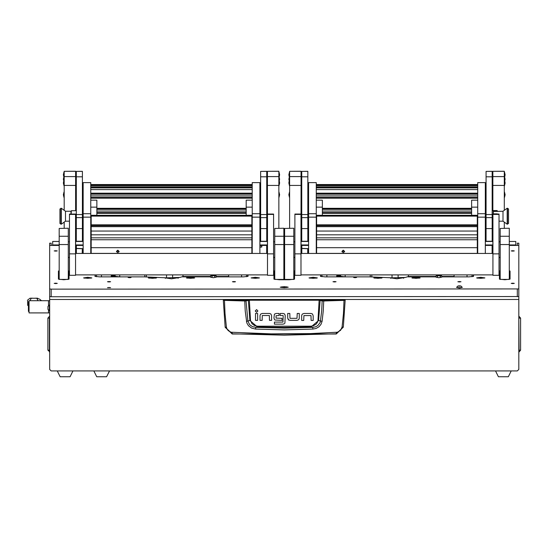 <?xml version="1.0" encoding="UTF-8"?>
<svg xmlns="http://www.w3.org/2000/svg" width="548" height="548" viewBox="0 0 548 548"><rect width="100%" height="100%" fill="white"/><g stroke="black" fill="none" stroke-linecap="round" stroke-linejoin="round"><path stroke-width="0.82" d="M518.846 243.168L517.326 243.168L518.846 243.154L518.846 245.436L509.325 245.436M509.325 241.469L515.798 241.442L515.798 245.436M59.163 241.469L52.69 241.469L52.69 244.97L59.163 244.97M49.642 296.434L49.642 369.427L51.163 370.948L517.326 370.948L518.846 369.427L518.846 299.461L49.642 299.461M59.163 245.436L49.642 245.436L49.642 243.154L51.163 243.154L51.163 245.436M49.642 245.436L49.642 288.967L51.163 289.152L518.846 288.967L518.846 299.461M52.69 245.436L52.69 244.97M49.642 300.742L48.498 300.742L48.498 305.681L48.498 300.742L29.044 300.742L29.044 312.935L48.498 312.935L48.498 310.223L48.498 312.935L49.642 312.935M29.044 311.408L28.441 311.408L28.441 302.27L29.044 302.27M47.964 309.188L49.354 310.846L49.354 305.058L47.964 306.442L47.964 309.456L47.964 307.695M90.776 217.152L83.159 217.152L83.159 182.635L90.776 182.635L90.776 253.423M259.868 217.152L252.251 217.152L252.251 182.635L259.868 182.635L259.868 253.423M91.153 253.423L91.153 239.771L251.875 239.771L251.875 247.669L91.153 247.669M91.153 234.832L91.153 231.051L251.875 231.051L251.875 234.832L91.153 234.832L91.153 239.771M251.875 226.667L91.153 226.667L91.153 224.796L251.875 224.796L251.875 231.051M251.875 216.138L91.153 216.138L91.153 215.282L251.875 215.282L251.875 224.796M91.153 247.682L251.875 247.682L251.875 253.382L91.153 253.382M82.392 241.271L82.392 176.792L76.302 176.792L76.302 241.271L82.392 241.271M82.392 171.408L76.302 171.408L82.392 171.346L82.392 176.792M266.725 241.271L266.725 176.792L260.629 176.792L260.629 241.271L266.725 241.271M266.725 171.408L260.629 171.408L266.725 171.346L266.725 176.792M267.486 253.868L267.486 275.281L273.582 275.281L273.582 214.069L267.486 214.069L267.486 253.868L273.582 253.868M69.445 253.868L69.445 275.281L75.542 275.281L75.542 214.069L69.445 214.069L69.445 253.868L75.542 253.868M278.836 171.319L267.41 171.319L278.836 171.257L278.836 185.443L267.41 185.443L267.41 176.607L278.836 176.607M278.836 228.208L278.836 185.443M267.486 241.826L267.41 185.443M75.617 171.319L64.191 171.319L75.617 171.257L75.617 185.443L64.191 185.443L64.191 176.607L75.617 176.607M75.542 241.826L75.617 221.707M75.617 210.74L75.617 185.443M64.191 228.208L64.191 222.118M64.191 210.329L64.191 185.443M68.301 228.208L59.163 228.468L68.301 228.208M59.163 236.257L68.301 236.257L68.301 244.545L59.163 244.545L59.163 228.468M274.726 228.468L283.864 228.208L274.726 228.468L274.726 236.257L283.864 236.257L283.864 244.545L274.726 244.545L274.726 236.257M64.013 175.059L64.013 172.017L63.383 174.73M279.22 176.942L279.644 174.723L279.007 172.017L279.007 185.738L279.644 183.032L279.329 181.114L279.644 183.032L278.836 185.745M59.924 214.535L59.924 208.987L61.294 208.226L61.294 224.221L60.999 208.226L60.999 224.221L59.924 223.461L59.924 214.535M61.294 224.221L65.486 221.173L65.486 211.275L61.294 208.226M70.966 214.069L71 211.364M508.565 208.987L508.565 223.461L507.201 224.221L507.201 208.226L507.489 224.221L507.489 208.226L508.565 208.987M507.201 208.226L503.002 211.275L503.002 221.173L507.201 224.221M503.002 211.275L493.33 211.439L493.33 213.85M497.522 214.056L497.146 214.069M64.191 192.033L63.383 194.739L64.013 197.444L64.013 192.053L63.383 194.739L64.191 197.444M64.191 185.745L63.383 183.032L63.698 181.114L63.383 183.032L64.013 185.738L64.013 176.477L63.383 179.189L64.191 181.888M500.187 228.468L509.325 228.208L500.187 228.468L500.187 236.257L509.325 236.257L509.325 244.545L500.187 244.545L500.187 236.257M293.769 228.208L284.624 228.468L293.769 228.208M284.624 236.257L293.769 236.257L293.769 244.545L284.624 244.545L284.624 228.468M301.078 171.319L289.652 171.319L301.078 171.257L301.078 185.443L289.652 185.443L289.652 176.607L301.078 176.607M301.003 241.826L301.078 185.443M289.652 228.208L289.652 185.443M504.297 171.319L492.871 171.319L504.297 171.257L504.297 185.443L492.871 185.443L492.871 176.607L504.297 176.607M504.297 228.208L504.297 222.118M504.297 210.329L504.297 185.443M492.953 241.826L492.871 221.865M492.871 210.583L492.871 185.443M492.953 253.868L492.953 275.281L499.043 275.281L499.043 214.069L492.953 214.069L492.953 253.868L499.043 253.868M294.906 253.868L294.906 275.281L301.003 275.281L301.003 214.069L294.906 214.069L294.906 253.868L301.003 253.868M316.237 217.152L308.62 217.152L308.62 182.635L316.237 182.635L316.237 253.423M485.336 217.152L477.719 217.152L477.719 182.635L485.336 182.635L485.336 253.423M316.614 253.423L316.614 239.771L477.335 239.771L477.335 247.669L316.614 247.669M316.614 234.832L316.614 231.051L477.335 231.051L477.335 234.832L316.614 234.832L316.614 239.771M477.335 226.667L316.614 226.667L316.614 224.796L477.335 224.796L477.335 231.051M477.335 216.138L316.614 216.138L316.614 215.282L477.335 215.282L477.335 224.796M316.614 247.682L477.335 247.682L477.335 253.382L316.614 253.382M492.186 241.271L492.186 176.792L486.097 176.792L486.097 241.271L492.186 241.271M492.186 171.408L486.097 171.408L492.186 171.346L492.186 176.792M307.86 241.271L307.86 176.792L301.763 176.792L301.763 241.271L307.86 241.271M307.86 171.408L301.763 171.408L307.86 171.346L307.86 176.792M278.836 192.033L279.007 197.444L279.644 194.739L279.007 192.053L279.644 194.739L278.836 197.444M279.007 181.888L279.644 179.182L279.007 176.497L279.644 179.182L278.836 181.888M504.681 176.942L505.105 174.723L504.475 172.017L504.475 185.738L505.105 183.032L504.79 181.114M289.481 175.059L289.481 172.017L288.844 174.73M289.652 192.033L288.844 194.739L289.481 197.444L289.481 192.053L288.844 194.739L289.652 197.444M289.652 185.745L288.844 183.032L289.159 181.114L288.844 183.032L289.481 185.738L289.481 176.477L288.844 179.189L289.652 181.888M504.297 192.033L504.475 197.444L505.105 194.739L504.475 192.053L505.105 194.739L504.297 197.444M504.475 181.888L505.105 179.182L504.475 176.497L505.105 179.182L504.297 181.888M518.846 350.206L520.6 350.206L520.6 318.141L519.114 318.141L519.114 316.408L520.6 318.141L519.114 316.408L518.846 316.634M518.846 318.141L519.114 351.939L520.6 350.206L519.114 351.939L518.846 351.713M49.642 316.634L49.642 318.141M49.642 350.206L47.888 350.206L47.888 318.141L47.888 350.206L49.642 351.713M28.441 305.921L27.653 305.332L27.653 301.058L28.441 302.277M226.399 327.019L225.146 327.3L232.222 333.972L336.267 333.972L343.356 327.183L342.089 327.019L340.555 330.328L337.424 332.191L310.38 333.574L271.178 333.89L231.071 332.191L228.304 330.711L227.03 329.026L226.399 327.019L225.023 313.559L224.495 300.386L244.737 300.975L245.216 311.079L246.778 322.895L248.422 325.697L251.662 328.122L255.587 329.095L284.248 329.889L312.908 329.095L316.08 328.437L318.902 326.827L321.025 324.368L322.108 321.313L323.279 311.079L323.731 300.722L319.155 299.866L249.333 299.866L245.155 300.599L223.694 299.694L223.317 300.236L224.495 300.386L224.584 300.009M244.805 300.599L245.203 300.975L249.333 300.242L319.155 300.242L322.169 300.893L321.71 310.942L320.258 322.354L317.874 325.587L315.449 326.875L312.716 327.382L284.248 328.088L255.772 327.382L252.395 326.629L249.621 324.663L247.901 321.046L245.99 300.516M322.108 321.313L317.963 320.422L317.484 322.19L316.066 324.183L313.442 325.738L311.024 326.17L311.052 326.923L284.248 327.368L257.437 326.923L249.867 320.491L246.381 321.313M311.024 326.17L257.464 326.17L254.478 325.519L252.005 323.745L250.525 320.422L249.867 320.491L248.34 299.948M215.302 275.493L216.289 275.966L216.289 277.144L213.405 277.733L210.603 277.226L210.528 275.966L211.507 275.493M216.371 274.904L213.405 275.617L210.446 274.904M441.832 274.904L438.873 275.617L435.907 274.904M440.77 275.493L441.75 275.966L441.75 277.144L438.873 277.733L436.064 277.226L435.989 275.966L436.968 275.493M232.222 333.972L232.112 332.348M336.267 333.972L336.383 332.348M322.498 300.516L322.169 300.893L323.752 300.975L343.993 300.386L343.466 313.559L342.089 327.019M320.148 299.948L318.621 320.491L311.052 326.923L312.716 327.382L312.908 329.095M257.464 326.17L257.437 326.923L255.772 327.382L255.587 329.095M223.694 299.694L344.795 299.694L343.993 300.386L345.172 300.236L343.356 327.183L336.287 333.787L284.248 335.177L232.201 333.787L225.132 327.183L223.317 300.236L223.7 299.852M214.665 276.555L215.159 275.774L211.658 275.774L212.151 276.555M440.126 276.555L440.619 275.774L437.119 275.774L437.612 276.555M255.258 310.956L256.574 312.271L257.889 310.956L256.574 309.641L255.258 310.956L256.574 312.271L257.889 310.956M344.795 299.852L345.172 300.236L344.795 299.694M166.544 274.904L166.544 277.809L179.929 277.439L182.936 276.555L182.936 274.904M392.005 274.904L392.005 277.809L405.39 277.439L408.404 276.555L408.404 274.904M250.525 320.422L249.333 299.866M112.155 276.5L112.806 276.5M114.388 276.5L115.395 276.5M182.936 276.5L210.322 276.5M216.487 276.5L228.639 276.5M337.616 276.5L338.267 276.5M339.849 276.5L340.856 276.5M408.404 276.5L435.783 276.5M441.955 276.5L454.107 276.5M49.642 294.708L49.642 256.032M517.326 243.168L517.326 245.436M520.6 322.779L520.6 343.699M520.6 348.528L520.6 350.206M47.888 318.141L49.382 316.408L47.888 318.141L49.382 318.141L49.382 351.939M47.888 319.888L47.888 343.699M72.953 370.948L70.055 376.743L60.15 376.743L57.259 370.948M511.229 370.948L508.339 376.743L498.433 376.743L495.543 370.948M109.511 370.948L106.613 376.743L96.715 376.743L93.818 370.948M262.3 313.449L260.574 314.141L262.3 313.449L269.445 313.449L270.897 314.011L271.589 315.737L270.897 314.011M287.727 318.107L287.727 313.442L289.824 313.442L289.974 318.299L297.009 318.299L297.194 313.442L299.29 313.442L299.29 318.285L298.735 319.703L297.009 320.395L290.043 320.395L288.419 319.833L287.727 318.107L288.796 320.107M303.935 313.463L302.201 314.155L303.935 313.463L311.072 313.463L312.524 314.025L313.216 315.751L313.216 320.416L311.12 320.416L310.963 315.559L303.935 315.559L303.75 320.416L301.653 320.416L301.653 315.566L302.201 314.155M274.61 319.785L273.932 318.046L274.445 314.12L276.137 313.442L279.069 313.442L279.069 315.538L276.028 315.73L276.028 318.093L282.008 318.292L282.008 320.381L274.945 320.053M284.611 314.031L285.234 315.614L284.611 314.031L283.145 313.442L280.213 313.442L280.213 315.538L282.987 315.538M284.419 323.738L283.063 324.176L274.445 324.176L274.445 322.08L282.994 322.08L283.145 315.737M285.234 315.614L284.912 323.176M271.589 315.737L271.589 320.402L269.493 320.402L269.335 315.545L262.3 315.545L262.122 320.402L260.026 320.402L260.026 315.559L260.574 314.141M257.622 313.463L257.622 320.402L255.526 320.402L255.526 313.463L257.622 313.463M297.009 320.395L298.735 319.703M276.137 313.442L274.445 314.12M29.003 302.27L29.044 301.667M27.653 301.058L27.653 305.332M27.4 300.331L29.962 298.276L31.181 298.235M36.579 298.228L39.552 299.092L41.497 300.742M29.962 298.276L37.791 298.276M31.243 298.276L30.01 300.742M38.045 300.742L36.812 298.276M109.052 287.481L107.49 287.673L110.614 287.673L109.052 287.481M55.738 283.213L54.177 283.398L55.738 283.59L57.293 283.398L55.738 283.213M55.738 250.724L54.177 250.909L55.738 251.1L57.293 250.909L55.738 250.724M512.757 283.213L511.195 283.398L512.757 283.59L514.319 283.398L512.757 283.213M512.757 250.724L511.195 250.909L512.757 251.1L514.319 250.909L512.757 250.724M282.138 286.789L280.247 287.207L284.248 287.693L288.241 287.207L286.351 286.789M307.688 253.423L307.777 248.744L301.838 248.518L301.838 245.436L308.62 245.436M301.838 248.922L301.078 249.059M459.436 281.542L457.875 281.727L459.436 281.919L460.998 281.727L459.436 281.542M334.52 281.542L332.958 281.727L334.52 281.919L336.082 281.727L334.52 281.542M416.021 277.322L411.863 277.891L416.021 278.343L420.179 277.891L416.021 277.322M377.935 277.322L373.777 277.891L377.935 278.343L382.093 277.891L377.935 277.322M313.189 277.322L309.031 277.891L313.189 278.343L317.347 277.891L313.189 277.322M309.935 274.904L316.443 274.904M477.514 274.904L484.014 274.904M480.76 277.322L476.602 277.891L480.76 278.343L484.918 277.891L480.76 277.322M355.083 277.274L353.563 277.459L356.604 277.459L355.083 277.274M500.187 270.719L499.427 271.055L499.427 279.131L504.756 279.781L510.085 279.131L510.085 271.055L509.325 270.719M82.227 253.423L82.316 248.744L76.378 248.518L76.378 245.436L83.159 245.436M76.378 248.922L75.617 249.059M233.975 281.542L232.414 281.727L233.975 281.919L235.537 281.727L233.975 281.542M109.052 281.542L107.49 281.727L109.052 281.919L110.614 281.727L109.052 281.542M190.553 277.322L186.395 277.891L190.553 278.343L194.711 277.891L190.553 277.322M152.474 277.322L148.316 277.891L152.474 278.343L156.625 277.891L152.474 277.322M87.728 277.322L83.57 277.891L87.728 278.343L91.886 277.891L87.728 277.322M84.474 274.904L90.982 274.904M252.046 274.904L258.553 274.904M255.3 277.322L251.142 277.891L255.3 278.343L259.457 277.891L255.3 277.322M129.623 277.274L128.095 277.459L129.623 277.644L131.143 277.459L129.623 277.274M59.163 270.719L58.403 271.055L58.403 279.131L63.732 279.781L69.062 279.131L69.062 271.055L68.301 270.719M163.893 277.685L171.51 278.761L179.128 277.528M389.361 277.685L396.978 278.761L404.595 277.528M274.726 271.171L273.959 271.507M274.726 270.719L273.959 271.055L273.959 279.131L279.295 279.781L289.193 279.781L294.529 279.131L294.529 271.507L293.769 271.171M284.624 270.856L283.864 270.856M518.846 288.967L518.846 245.436M301.838 245.888L301.078 245.888M492.111 253.423L492.111 245.436L485.336 245.436M492.871 245.888L492.111 245.888M76.378 245.888L75.617 245.888M259.868 247.285L261.773 247.011L261.773 245.888L259.868 245.888M266.65 253.423L266.65 245.436L261.773 245.436L261.773 247.011M267.41 245.888L266.65 245.888M284.624 245.436L283.864 245.436M49.642 288.967L49.642 296.53L51.163 296.715L518.846 296.53M284.624 270.404L283.864 270.404M294.529 279.131L294.529 271.055L293.769 270.719M473.527 276.343L473.527 275.63L473.527 276.343L468.958 276.904L441.887 276.904M407.993 276.904L435.852 276.904M320.765 274.904L320.422 276.343L324.998 276.904L371.633 276.904M473.184 276.555L473.184 274.904M473.184 275.418L473.527 275.63M301.838 253.423L301.838 248.36L308.62 248.682M308.62 253.416L308.62 217.152M293.769 257.498L294.906 257.498M273.582 257.498L274.726 257.498M76.378 253.423L76.378 248.36L83.159 248.682M83.159 253.416L83.159 217.152M68.301 257.498L69.445 257.498M499.043 257.498L500.187 257.498M248.066 276.343L248.066 275.63L248.066 276.343L243.497 276.904L216.426 276.904M182.532 276.904L210.391 276.904M95.304 274.904L94.962 276.343L99.531 276.904L146.172 276.904M247.723 276.555L247.723 274.904M247.723 275.418L248.066 275.63M96.489 274.904L96.489 276.761M246.538 276.761L246.538 274.904L246.538 276.761M69.062 279.131L69.062 271.507L68.301 271.171M59.163 271.171L58.403 271.507M82.727 249.463L82.762 253.423M82.789 253.423L82.727 249.45M95.304 276.555L95.304 275.418L95.304 276.555M321.95 274.904L321.95 276.761M472.006 276.761L472.006 274.904L472.006 276.761M510.085 279.131L510.085 271.507L509.325 271.171M500.187 271.171L499.427 271.507M308.188 249.463L308.229 253.423M308.25 253.423L308.188 249.45M320.765 276.555L320.765 275.418L320.765 276.555M489.905 245.436L489.905 244.997M78.583 245.436L78.583 244.997M284.248 286.7L282.261 286.94L284.474 287.152L286.227 286.94L284.248 286.7M284.446 287.166L284.042 287.166M284.248 286.645L281.809 286.94L284.248 287.241L286.679 286.94L284.248 286.645M86.79 274.904L88.66 274.904M91.242 278.11L84.207 278.11M87.064 278.199L89.043 278.055L87.064 277.918M241.593 274.904L241.593 276.904M101.435 276.904L101.435 274.904M165.352 277.754L165.352 278.377M178.114 278.295L178.107 277.617M166.544 277.809L144.809 276.877L119.717 276.877L115.148 276.322L115.148 275.254M112.381 274.904L111.189 276.185L111.408 276.904M113.559 276.904L113.779 276.185L112.587 274.904M111.271 275.719L113.689 275.719M114.388 274.904L114.388 276.904M228.639 276.904L228.639 274.904M258.841 278.055L251.758 278.055M254.642 278.199L256.622 278.055L254.642 277.918M194.074 278.11L187.039 278.11M189.896 278.199L191.875 278.055L189.896 277.918M155.988 278.11L148.953 278.11M151.81 278.199L153.789 278.055L151.81 277.918M254.361 274.904L256.238 274.904M316.71 278.11L309.675 278.11M312.531 278.199L314.511 278.055L312.531 277.918M312.25 274.904L314.127 274.904M403.581 278.295L403.568 277.617M392.005 277.809L370.27 276.877L345.178 276.877L340.609 276.322L340.609 275.254M390.813 277.754L390.813 278.377M467.054 274.904L467.054 276.904M326.903 276.904L326.903 274.904M484.302 278.055L477.246 278.11M480.103 278.199L482.082 278.055L480.103 277.918M419.535 278.11L412.5 278.11M415.357 278.199L417.336 278.055L415.357 277.918M381.449 278.11L374.414 278.11M377.277 278.199L379.25 278.055L377.277 277.918M479.829 274.904L481.699 274.904M337.842 274.904L336.65 276.185L336.869 276.904M339.02 276.904L339.239 276.185L338.048 274.904M336.739 275.719L339.15 275.719M339.849 274.904L339.849 276.904M454.107 276.904L454.107 274.904M252.251 217.152L252.251 253.423M90.776 216.22L91.153 216.22M90.776 200.191L96.866 200.191L96.866 207.151L90.776 207.151M96.866 215.282L96.866 207.151M252.251 200.191L246.162 200.191L246.162 215.282M252.251 207.151L246.162 207.151M251.875 216.22L252.251 216.22M117.813 250.176L119.149 251.422L117.813 252.642L116.477 251.422L117.813 250.176M119.06 251.854L117.813 251.005L116.566 251.854M91.153 226.667L91.153 231.051M91.153 237.859L251.875 237.859L251.875 239.771M251.875 234.832L251.875 237.859M91.153 216.138L91.153 224.796M76.302 171.408L76.302 176.792M260.629 171.408L260.629 176.792M273.582 241.826L274.726 241.826M267.41 241.826L267.41 253.423M274.726 257.396L273.582 257.396M267.41 171.319L267.41 176.607M75.617 241.826L75.617 253.423M68.301 241.826L69.445 241.826M69.445 257.396L68.301 257.396M64.191 171.319L64.191 176.607M68.301 236.257L68.301 228.468M59.163 244.545L59.163 279.398L68.301 279.398L68.301 244.545M274.726 244.545L274.726 279.398L283.864 279.398L283.864 244.545M283.864 236.257L283.864 228.468M71.137 214.069L71.411 210.74L70.966 211.418M71.411 210.74L76.302 210.74M76.302 214.891L75.542 214.891M76.302 220.371L75.542 220.371M75.542 221.707L76.302 221.707M497.522 211.275L497.077 210.583L497.522 211.439M497.228 213.85L493.179 213.85L493.33 212.624M497.077 210.583L492.186 210.583M492.953 221.865L492.186 221.865M492.186 219.858L492.953 219.858M492.186 214.22L492.953 214.22M493.179 213.85L493.179 210.946L497.228 210.946M458.69 285.905L460.765 286.077L458.69 285.905M459.436 285.823L460.895 285.96L459.436 286.193L457.977 285.96L459.436 285.823M460.895 285.96L462.327 287.385L459.436 287.734L456.539 287.385L457.977 285.96M456.539 287.385L459.436 288.022L462.327 287.385M500.187 244.545L500.187 279.398L509.325 279.398L509.325 244.545M509.325 236.257L509.325 228.468M293.769 236.257L293.769 228.468M284.624 244.545L284.624 279.398L293.769 279.398L293.769 244.545M301.078 241.826L301.078 253.423M293.769 241.826L294.906 241.826M294.906 257.396L293.769 257.396M289.652 171.319L289.652 176.607M499.043 241.826L500.187 241.826M492.871 241.826L492.871 253.423M500.187 257.396L499.043 257.396M492.871 171.319L492.871 176.607M477.719 217.152L477.719 253.423M316.237 216.22L316.614 216.22M316.237 200.191L322.327 200.191L322.327 207.151L316.237 207.151M322.327 215.282L322.327 207.151M477.719 200.191L471.623 200.191L471.623 215.282M477.719 207.151L471.623 207.151M477.335 216.22L477.719 216.22M343.274 250.176L344.61 251.422L343.274 252.642L341.945 251.422L343.274 250.176M344.521 251.854L343.274 251.005L342.027 251.854M316.614 226.667L316.614 231.051M316.614 237.859L477.335 237.859L477.335 239.771M477.335 234.832L477.335 237.859M316.614 216.138L316.614 224.796M486.097 171.408L486.097 176.792M301.763 171.408L301.763 176.792M75.617 244.97L83.159 244.97M259.868 244.97L267.41 244.97M283.864 244.97L284.624 244.97M301.078 244.97L308.62 244.97M485.336 244.97L492.871 244.97M509.325 244.97L515.798 244.97M75.617 241.469L83.159 241.469M259.868 241.469L267.41 241.469M283.864 241.469L284.624 241.469M301.078 241.469L308.62 241.469M485.336 241.469L492.871 241.469M343.911 300.009L323.683 300.599M317.963 320.422L319.155 299.866M28.325 302.092L29.03 302.092M51.163 289.152L51.163 296.715M517.326 289.152L517.326 296.715M82.323 248.778L82.762 249.532M82.789 249.532L83.159 248.895M307.791 248.778L308.229 249.532M308.25 249.532L308.62 248.895M172.654 274.904L172.654 277.809M144.809 276.877L144.809 274.904M119.717 274.904L119.717 276.877M146.371 274.904L146.371 276.911M398.122 274.904L398.122 277.809M370.27 276.877L370.27 274.904M345.178 274.904L345.178 276.877M371.839 274.904L371.839 276.911M83.159 213.754L90.776 213.754M252.251 213.754L259.868 213.754M252.251 250.087L251.875 250.087M91.153 250.087L90.776 250.087M90.776 247.86L91.153 247.86M251.875 247.86L252.251 247.86M90.776 246.141L91.153 246.141M251.875 246.141L252.251 246.141M252.251 234.962L251.875 234.962M91.153 234.962L90.776 234.962M90.776 245.093L91.153 245.093M251.875 245.093L252.251 245.093M90.776 232.736L91.153 232.736M251.875 232.736L252.251 232.736M90.776 231.023L91.153 231.023M251.875 231.023L252.251 231.023M252.251 226.42L251.875 226.42M91.153 226.42L90.776 226.42M90.776 229.975L91.153 229.975M251.875 229.975L252.251 229.975M252.251 224.721L251.875 224.721M91.153 224.721L90.776 224.721M252.251 224.29L251.875 224.29M91.153 224.29L90.776 224.29M252.251 223.242L251.875 223.242L252.251 223.228M91.153 223.242L90.776 223.242L91.153 223.228M90.776 223.673L91.153 223.673M251.875 223.673L252.251 223.673M252.251 249.409L251.875 249.409M91.153 249.409L90.776 249.409M90.776 249.34L91.153 249.34L90.776 249.34M251.875 249.34L252.251 249.34L251.875 249.34M252.251 234.284L251.875 234.284M91.153 234.284L90.776 234.284M90.776 245.627L91.153 245.627L90.776 245.627M251.875 245.627L252.251 245.627L251.875 245.627M90.776 234.222L91.153 234.222M251.875 234.222L252.251 234.222M90.776 230.503L91.153 230.503L90.776 230.509M251.875 230.503L252.251 230.503L251.875 230.509M252.251 184.573L90.776 184.573L252.251 184.566M252.251 185.012L90.776 185.012M252.251 185.621L90.776 185.621L252.251 185.621M252.251 186.868L90.776 186.868M252.251 187.478L90.776 187.478L252.251 187.478M252.251 187.916L90.776 187.916M252.251 189.615L90.776 189.615M252.251 193.17L90.776 193.17M252.251 193.697L90.776 193.697M252.251 194.218L90.776 194.218M252.251 195.931L90.776 195.931M252.251 197.41L90.776 197.41L252.251 197.41M252.251 197.479L90.776 197.479M252.251 198.157L90.776 198.157M246.162 208.288L96.866 208.288M246.162 208.822L96.866 208.822L246.162 208.822M246.162 209.336L96.866 209.336M246.162 211.049L96.866 211.049M246.162 212.535L96.866 212.535L246.162 212.535M246.162 212.597L96.866 212.597M246.162 213.275L96.866 213.275M251.875 225.728L91.153 225.728M82.392 228.598L76.302 228.598M82.392 217.645L76.302 217.645M82.392 214.528L76.302 214.528M266.725 228.598L260.629 228.598M266.725 217.645L260.629 217.645M266.725 214.528L260.629 214.528M267.486 214.371L273.582 214.371M69.445 214.371L75.542 214.371M64.013 172.038L63.383 174.723L63.808 176.942M279.007 172.038L279.644 174.723L279.22 176.956M492.953 214.371L499.043 214.371M294.906 214.371L301.003 214.371M308.62 213.754L316.237 213.754M477.719 213.754L485.336 213.754M477.719 250.087L477.335 250.087M316.614 250.087L316.237 250.087M316.237 247.86L316.614 247.86M477.335 247.86L477.719 247.86M316.237 246.141L316.614 246.141M477.335 246.141L477.719 246.141M477.719 234.962L477.335 234.962M316.614 234.962L316.237 234.962M316.237 245.093L316.614 245.093M477.335 245.093L477.719 245.093M316.237 232.736L316.614 232.736M477.335 232.736L477.719 232.736M316.237 231.023L316.614 231.023M477.335 231.023L477.719 231.023M477.719 226.42L477.335 226.42M316.614 226.42L316.237 226.42M316.237 229.975L316.614 229.975M477.335 229.975L477.719 229.975M477.719 224.721L477.335 224.721M316.614 224.721L316.237 224.721M477.719 224.29L477.335 224.29M316.614 224.29L316.237 224.29M477.719 223.242L477.335 223.242L477.719 223.228M316.614 223.242L316.237 223.242L316.614 223.228M316.237 223.673L316.614 223.673M477.335 223.673L477.719 223.673M477.719 249.409L477.335 249.409M316.614 249.409L316.237 249.409M316.237 249.34L316.614 249.34L316.237 249.34M477.335 249.34L477.719 249.34L477.335 249.34M477.719 234.284L477.335 234.284M316.614 234.284L316.237 234.284M316.237 245.627L316.614 245.627L316.237 245.627M477.335 245.627L477.719 245.627L477.335 245.627M316.237 234.222L316.614 234.222M477.335 234.222L477.719 234.222M316.237 230.503L316.614 230.503L316.237 230.509M477.335 230.503L477.719 230.503L477.335 230.509M477.719 184.573L316.237 184.573L477.719 184.566M477.719 185.012L316.237 185.012M477.719 185.621L316.237 185.621L477.719 185.621M477.719 186.868L316.237 186.868M477.719 187.478L316.237 187.478L477.719 187.478M477.719 187.916L316.237 187.916M477.719 189.615L316.237 189.615M477.719 193.17L316.237 193.17M477.719 193.697L316.237 193.697M477.719 194.218L316.237 194.218M477.719 195.931L316.237 195.931M477.719 197.41L316.237 197.41L477.719 197.41M477.719 197.479L316.237 197.479M477.719 198.157L316.237 198.157M471.623 208.288L322.327 208.288M471.623 208.822L322.327 208.822L471.623 208.822M471.623 209.336L322.327 209.336M471.623 211.049L322.327 211.049M471.623 212.535L322.327 212.535L471.623 212.535M471.623 212.597L322.327 212.597M471.623 213.275L322.327 213.275M477.335 225.728L316.614 225.728M492.186 228.598L486.097 228.598M492.186 217.645L486.097 217.645M492.186 214.528L486.097 214.528M307.86 228.598L301.763 228.598M307.86 217.645L301.763 217.645M307.86 214.528L301.763 214.528M504.475 172.038L505.105 174.723L504.687 176.956M289.481 172.038L288.844 174.723L289.269 176.942M515.798 241.442L509.325 241.442M492.871 241.442L485.336 241.442M308.62 241.442L301.078 241.442M284.624 241.442L283.864 241.442M267.41 241.442L259.868 241.442M83.159 241.442L75.617 241.442M59.163 241.442L52.69 241.442M49.642 243.154L51.163 243.154M37.113 298.187L35.49 298.187M32.565 298.187L30.64 298.187M82.316 248.744L82.755 249.498M307.777 248.744L308.216 249.498M281.809 287.59L281.809 286.94M286.679 287.59L286.679 286.94M214.932 274.904L214.932 277.459M211.884 274.904L211.884 277.459M130.547 277.61L128.698 277.61M356.008 277.61L354.159 277.61M440.393 274.904L440.393 277.459M437.345 274.904L437.345 277.459M90.776 182.635L83.159 182.635M259.868 182.635L252.251 182.635M252.251 234.215L251.875 234.215M91.153 234.215L90.776 234.215M252.251 224.283L251.875 224.283M91.153 224.283L90.776 224.283M252.251 193.704L90.776 193.704M75.542 253.423L267.486 253.423M75.542 274.904L267.486 274.904M63.808 176.956L63.383 174.723M65.486 221.173L69.445 221.173M82.392 218.125L83.159 218.125M65.486 211.275L71.048 211.275M82.392 214.316L83.159 214.316M503.002 221.173L499.043 221.173M486.097 218.125L485.336 218.125M486.097 214.316L485.336 214.316M76.302 175.237L75.617 175.237M76.302 184.375L75.617 184.375M266.725 175.237L267.41 175.237M266.725 184.375L267.41 184.375M64.191 176.47L63.383 179.182L64.013 181.888M492.186 175.237L492.871 175.237M492.186 184.375L492.871 184.375M301.763 175.237L301.078 175.237M301.763 184.375L301.078 184.375M301.003 253.423L492.953 253.423M301.003 274.904L492.953 274.904M316.237 182.635L308.62 182.635M485.336 182.635L477.719 182.635M477.719 234.215L477.335 234.215M316.614 234.215L316.237 234.215M477.719 224.283L477.335 224.283M316.614 224.283L316.237 224.283M477.719 193.704L316.237 193.704M289.269 176.956L288.844 174.723M289.652 176.47L288.844 179.182L289.481 181.888M504.797 181.107L505.105 183.032L504.297 185.745"/></g></svg>
